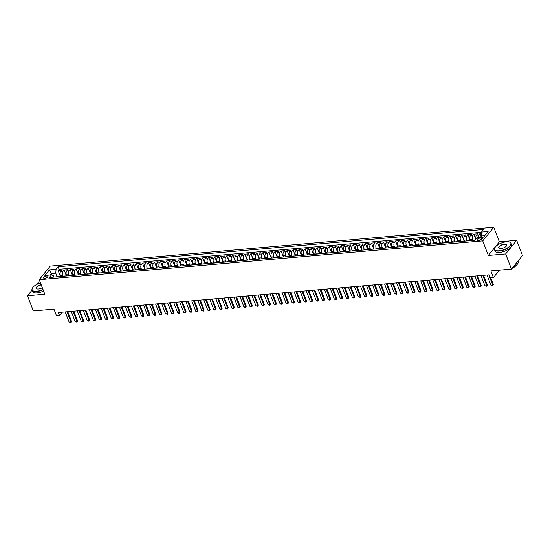 <?xml version="1.0" encoding="UTF-8"?>
<svg xmlns="http://www.w3.org/2000/svg" width="550" height="550" viewBox="0 0 550 550"><rect width="100%" height="100%" fill="white"/><g stroke="black" fill="none" stroke-linecap="round" stroke-linejoin="round"><path stroke-width="0.82" d="M44.797 278.334A2.276 0.928 -21 0 0 47.025 277.551A2.276 0.928 -21 0 0 47.877 276.341A2.276 0.928 -21 0 0 46.709 275.983A2.276 0.928 -21 0 0 44.481 276.767A2.276 0.928 -21 0 0 43.629 277.977A2.276 0.928 -21 0 0 44.797 278.334M40.129 282.006L38.521 282.15L36.554 284.57M493.763 227.281L50.256 266.069L39.236 279.675L482.742 240.886L493.763 227.281L499.352 241.842L488.331 255.447L505.656 253.935L516.677 240.329L499.352 241.842M516.677 240.329L522.5 255.496L511.479 269.101L490.841 270.909L493.398 277.578L499.414 270.16M32.044 290.146L27.5 295.756L33.323 310.922L53.962 309.114L56.526 315.789L59.537 315.528L62.267 312.153M505.656 253.935L511.479 269.101M481.388 233.475L479.93 233.606L481.339 237.284M476.066 238.762A2.846 1.499 -95 0 1 476.431 235.159L477.517 233.812L473.901 234.128L475.805 239.085M470.546 240.625L470.147 239.58A2.846 1.499 85 0 1 470.401 235.682L471.494 234.341L467.878 234.657L470.174 240.653M464.516 241.147L464.118 240.109A2.846 1.499 85 0 1 464.379 236.211L465.465 234.871L461.849 235.187L464.152 241.182M458.494 241.677L458.095 240.639A2.846 1.499 85 0 1 458.349 236.741L459.442 235.393L455.826 235.709L458.129 241.711M452.464 242.206L452.066 241.161A2.846 1.499 85 0 1 452.327 237.263L453.413 235.923L449.797 236.239L452.1 242.234M446.442 242.729L446.043 241.691A2.846 1.499 85 0 1 446.297 237.792L447.391 236.452L443.774 236.768L446.078 242.763M440.413 243.258L440.014 242.213A2.846 1.499 85 0 1 440.275 238.322L441.361 236.974L437.745 237.291L440.048 243.292M434.39 243.788L433.991 242.742A2.846 1.499 85 0 1 434.246 238.844L435.339 237.504L431.723 237.82L434.026 243.815M428.361 244.31L427.962 243.272A2.846 1.499 85 0 1 428.223 239.374L429.309 238.033L425.693 238.349L427.996 244.344M422.338 244.839L421.939 243.794A2.846 1.499 85 0 1 422.194 239.903L423.287 238.556L419.671 238.872L421.974 244.874M416.309 245.369L415.91 244.324A2.846 1.499 85 0 1 416.171 240.426L417.257 239.085L413.641 239.401L415.944 245.396M410.286 245.891L409.888 244.853A2.846 1.499 85 0 1 410.142 240.955L411.235 239.614L407.619 239.931L409.922 245.926M404.257 246.421L403.858 245.376A2.846 1.499 85 0 1 404.119 241.478L405.206 240.137L401.589 240.453L403.893 246.455M398.234 246.95L397.836 245.905A2.846 1.499 85 0 1 398.09 242.007L399.183 240.666L395.567 240.982L397.87 246.978M392.205 247.472L391.806 246.434A2.846 1.499 85 0 1 392.067 242.536L393.154 241.196L389.538 241.512L391.841 247.507M386.183 248.002L385.784 246.957A2.846 1.499 85 0 1 386.038 243.059L387.131 241.718L383.515 242.034L385.818 248.036M380.153 248.531L379.754 247.486A2.846 1.499 85 0 1 380.016 243.588L381.102 242.248L377.486 242.564L379.789 248.559M374.131 249.054L373.732 248.016A2.846 1.499 85 0 1 373.986 244.117L375.079 242.777L371.463 243.093L373.766 249.088M368.101 249.583L367.703 248.538A2.846 1.499 85 0 1 367.964 244.64L369.05 243.299L365.434 243.616L367.737 249.611M362.079 250.106L361.68 249.067A2.846 1.499 85 0 1 361.934 245.169L363.027 243.829L359.411 244.145L361.714 250.14M356.049 250.635L355.651 249.597A2.846 1.499 85 0 1 355.912 245.699L356.998 244.351L353.382 244.667L355.685 250.669M350.027 251.164L349.628 250.119A2.846 1.499 85 0 1 349.889 246.221L350.976 244.881L347.359 245.197L349.663 251.192M343.998 251.687L343.599 250.649A2.846 1.499 85 0 1 343.86 246.751L344.946 245.41L341.33 245.726L343.633 251.721M337.975 252.216L337.576 251.178A2.846 1.499 85 0 1 337.837 247.28L338.924 245.933L335.308 246.249L337.611 252.251M331.946 252.746L331.547 251.701A2.846 1.499 85 0 1 331.808 247.803L332.894 246.462L329.278 246.778L331.581 252.773M325.923 253.268L325.524 252.23A2.846 1.499 85 0 1 325.786 248.332L326.872 246.991L323.256 247.308L325.559 253.303M319.894 253.798L319.495 252.759A2.846 1.499 85 0 1 319.756 248.861L320.843 247.514L317.226 247.83L319.529 253.832M313.871 254.327L313.472 253.282A2.846 1.499 85 0 1 313.734 249.384L314.82 248.043L311.204 248.359L313.507 254.354M307.842 254.849L307.443 253.811A2.846 1.499 85 0 1 307.704 249.913L308.791 248.572L305.174 248.889L307.478 254.884M301.819 255.379L301.421 254.341A2.846 1.499 85 0 1 301.682 250.442L302.768 249.095L299.152 249.411L301.455 255.413M295.79 255.908L295.391 254.863A2.846 1.499 85 0 1 295.653 250.965L296.739 249.624L293.123 249.941L295.426 255.936M289.768 256.431L289.369 255.393A2.846 1.499 85 0 1 289.63 251.494L290.716 250.154L287.1 250.47L289.403 256.465M283.738 256.96L283.339 255.922A2.846 1.499 85 0 1 283.601 252.024L284.687 250.676L281.071 250.992L283.374 256.994M277.716 257.489L277.317 256.444A2.846 1.499 85 0 1 277.578 252.546L278.664 251.206L275.048 251.522L277.351 257.517M271.686 258.012L271.288 256.974A2.846 1.499 85 0 1 271.549 253.076L272.635 251.735L269.019 252.051L271.322 258.046M265.664 258.541L265.265 257.496A2.846 1.499 85 0 1 265.526 253.605L266.613 252.258L262.996 252.574L265.299 258.576M259.634 259.071L259.236 258.026A2.846 1.499 85 0 1 259.497 254.127L260.583 252.787L256.967 253.103L259.27 259.098M253.612 259.593L253.213 258.555A2.846 1.499 85 0 1 253.474 254.657L254.561 253.316L250.944 253.633L253.248 259.627M247.583 260.123L247.184 259.077A2.846 1.499 85 0 1 247.445 255.186L248.531 253.839L244.915 254.155L247.218 260.157M241.56 260.652L241.161 259.607A2.846 1.499 85 0 1 241.423 255.709L242.509 254.368L238.893 254.684L241.196 260.679M235.531 261.174L235.132 260.136A2.846 1.499 85 0 1 235.393 256.238L236.479 254.897L232.863 255.214L235.166 261.209M229.508 261.704L229.109 260.659A2.846 1.499 85 0 1 229.371 256.761L230.457 255.42L226.841 255.736L229.144 261.738M223.479 262.233L223.08 261.188A2.846 1.499 85 0 1 223.341 257.29L224.428 255.949L220.811 256.266L223.114 262.261M217.456 262.756L217.058 261.718A2.846 1.499 85 0 1 217.319 257.819L218.405 256.479L214.789 256.795L217.092 262.79M211.427 263.285L211.028 262.24A2.846 1.499 85 0 1 211.289 258.342L212.376 257.001L208.759 257.317L211.062 263.319M205.404 263.814L205.006 262.769A2.846 1.499 85 0 1 205.267 258.871L206.353 257.531L202.737 257.847L205.04 263.842M199.375 264.337L198.976 263.299A2.846 1.499 85 0 1 199.238 259.401L200.324 258.06L196.708 258.376L199.011 264.371M193.353 264.866L192.954 263.821A2.846 1.499 85 0 1 193.215 259.923L194.301 258.582L190.685 258.899L192.988 264.894M187.323 265.389L186.924 264.351A2.846 1.499 85 0 1 187.186 260.452L188.272 259.112L184.656 259.428L186.959 265.423M181.301 265.918L180.902 264.88A2.846 1.499 85 0 1 181.163 260.982L182.249 259.634L178.633 259.951L180.936 265.952M175.271 266.447L174.873 265.403A2.846 1.499 85 0 1 175.134 261.504L176.22 260.164L172.604 260.48L174.907 266.475M169.249 266.97L168.85 265.932A2.846 1.499 85 0 1 169.111 262.034L170.197 260.693L166.581 261.009L168.884 267.004M163.219 267.499L162.821 266.461A2.846 1.499 85 0 1 163.082 262.563L164.168 261.216L160.552 261.532L162.855 267.534M157.197 268.029L156.798 266.984A2.846 1.499 85 0 1 157.059 263.086L158.146 261.745L154.529 262.061L156.833 268.056M151.174 268.551L150.769 267.513A2.846 1.499 85 0 1 151.03 263.615L152.116 262.274L148.5 262.591L150.803 268.586M145.145 269.081L144.746 268.043A2.846 1.499 85 0 1 145.007 264.144L146.094 262.797L142.478 263.113L144.781 269.115M139.123 269.61L138.717 268.565A2.846 1.499 85 0 1 138.978 264.667L140.064 263.326L136.448 263.643L138.751 269.637M133.093 270.132L132.694 269.094A2.846 1.499 85 0 1 132.956 265.196L134.042 263.856L130.426 264.172L132.729 270.167M127.071 270.662L126.665 269.624A2.846 1.499 85 0 1 126.926 265.726L128.012 264.378L124.396 264.694L126.699 270.696M121.041 271.191L120.642 270.146A2.846 1.499 85 0 1 120.904 266.248L121.99 264.907L118.374 265.224L120.677 271.219M115.019 271.714L114.613 270.676A2.846 1.499 85 0 1 114.874 266.778L115.961 265.437L112.344 265.753L114.647 271.748M108.989 272.243L108.591 271.205A2.846 1.499 85 0 1 108.852 267.307L109.938 265.959L106.322 266.276L108.625 272.278M102.967 272.772L102.561 271.728A2.846 1.499 85 0 1 102.823 267.829L103.909 266.489L100.292 266.805L102.596 272.8M96.938 273.295L96.539 272.257A2.846 1.499 85 0 1 96.8 268.359L97.886 267.018L94.27 267.334L96.573 273.329M90.915 273.824L90.509 272.779A2.846 1.499 85 0 1 90.771 268.888L91.857 267.541L88.248 267.857L90.544 273.859M84.886 274.354L84.487 273.309A2.846 1.499 85 0 1 84.748 269.411L85.834 268.07L82.218 268.386L84.521 274.381M78.863 274.876L78.458 273.838A2.846 1.499 85 0 1 78.719 269.94L79.805 268.599L76.196 268.916L78.492 274.911M72.834 275.406L72.435 274.361A2.846 1.499 85 0 1 72.696 270.469L73.782 269.122L70.166 269.438L72.469 275.44M66.811 275.935L66.406 274.89A2.846 1.499 85 0 1 66.667 270.992L67.753 269.651L64.144 269.968L66.44 275.962M493.398 277.578L490.387 277.846L489.225 274.814L58.369 312.489L59.537 315.528M481.202 238.019L479.882 238.129A2.207 0.894 -21 0 0 477.723 238.893A2.207 0.894 -21 0 0 476.898 240.061A2.207 0.894 -21 0 0 478.033 240.412L479.359 240.295A2.207 0.894 -21 0 0 481.511 239.539A2.207 0.894 -21 0 0 482.343 238.363A2.207 0.894 -21 0 0 481.202 238.019L481.731 239.387M54.106 277.042L53.646 275.832L51.521 274.876L49.438 277.454L474.863 240.247L476.946 237.669L483.581 237.091L488.104 231.502L481.477 232.079L483.56 229.508L58.135 266.716L56.052 269.287L55.791 273.185L51.569 273.556L50.421 274.972M51.521 274.876L44.894 275.454L49.417 269.864L56.052 269.287M63.154 276.148L62.796 275.206A2.846 1.499 -95 0 1 63.051 271.308L64.144 269.968M60.782 276.457L60.383 275.419L62.796 275.206M69.176 275.619L68.819 274.677A2.846 1.499 -95 0 1 69.08 270.786L70.166 269.438M75.206 275.089L74.848 274.154A2.846 1.499 -95 0 1 75.102 270.256L76.196 268.916M81.228 274.567L80.871 273.625A2.846 1.499 -95 0 1 81.132 269.727L82.218 268.386M87.258 274.038L86.9 273.096A2.846 1.499 -95 0 1 87.154 269.204L88.248 267.857M93.28 273.508L92.922 272.573A2.846 1.499 -95 0 1 93.184 268.675L94.27 267.334M99.309 272.986L98.952 272.044A2.846 1.499 -95 0 1 99.206 268.146L100.292 266.805M105.332 272.456L104.974 271.521A2.846 1.499 -95 0 1 105.236 267.623L106.322 266.276M111.361 271.927L111.004 270.992A2.846 1.499 -95 0 1 111.258 267.094L112.344 265.753M117.384 271.404L117.026 270.462A2.846 1.499 -95 0 1 117.287 266.564L118.374 265.224M123.413 270.875L123.049 269.94A2.846 1.499 -95 0 1 123.31 266.042L124.396 264.694M129.436 270.346L129.078 269.411A2.846 1.499 -95 0 1 129.339 265.512L130.426 264.172M135.465 269.823L135.101 268.881A2.846 1.499 -95 0 1 135.362 264.983L136.448 263.643M141.488 269.294L141.13 268.359A2.846 1.499 -95 0 1 141.391 264.461L142.478 263.113M147.517 268.764L147.153 267.829A2.846 1.499 -95 0 1 147.414 263.931L148.5 262.591M153.539 268.242L153.182 267.3A2.846 1.499 -95 0 1 153.443 263.402L154.529 262.061M159.569 267.712L159.204 266.778A2.846 1.499 -95 0 1 159.466 262.879L160.552 261.532M165.591 267.19L165.234 266.248A2.846 1.499 -95 0 1 165.495 262.35L166.581 261.009M171.621 266.661L171.256 265.719A2.846 1.499 -95 0 1 171.517 261.821L172.604 260.48M177.643 266.131L177.286 265.196A2.846 1.499 -95 0 1 177.547 261.298L178.633 259.951M183.673 265.609L183.308 264.667A2.846 1.499 -95 0 1 183.569 260.769L184.656 259.428M189.695 265.079L189.337 264.137A2.846 1.499 -95 0 1 189.599 260.239L190.685 258.899M195.724 264.55L195.36 263.615A2.846 1.499 -95 0 1 195.621 259.717L196.708 258.376M201.747 264.028L201.389 263.086A2.846 1.499 -95 0 1 201.651 259.188L202.737 257.847M207.776 263.498L207.412 262.556A2.846 1.499 -95 0 1 207.673 258.658L208.759 257.317M213.799 262.969L213.441 262.034A2.846 1.499 -95 0 1 213.702 258.136L214.789 256.795M219.828 262.446L219.464 261.504A2.846 1.499 -95 0 1 219.725 257.606L220.811 256.266M225.851 261.917L225.493 260.975A2.846 1.499 -95 0 1 225.754 257.077L226.841 255.736M231.88 261.387L231.516 260.452A2.846 1.499 -95 0 1 231.777 256.554L232.863 255.214M237.903 260.865L237.545 259.923A2.846 1.499 -95 0 1 237.806 256.025L238.893 254.684M243.932 260.336L243.567 259.394A2.846 1.499 -95 0 1 243.829 255.502L244.915 254.155M249.954 259.806L249.597 258.871A2.846 1.499 -95 0 1 249.858 254.973L250.944 253.633M255.984 259.284L255.619 258.342A2.846 1.499 -95 0 1 255.881 254.444L256.967 253.103M262.006 258.754L261.649 257.812A2.846 1.499 -95 0 1 261.91 253.921L262.996 252.574M268.036 258.225L267.671 257.29A2.846 1.499 -95 0 1 267.933 253.392L269.019 252.051M274.058 257.702L273.701 256.761A2.846 1.499 -95 0 1 273.962 252.863L275.048 251.522M280.087 257.173L279.723 256.238A2.846 1.499 -95 0 1 279.984 252.34L281.071 250.992M286.11 256.644L285.752 255.709A2.846 1.499 -95 0 1 286.014 251.811L287.1 250.47M292.139 256.121L291.775 255.179A2.846 1.499 -95 0 1 292.036 251.281L293.123 249.941M298.162 255.592L297.804 254.657A2.846 1.499 -95 0 1 298.066 250.759L299.152 249.411M304.191 255.062L303.827 254.127A2.846 1.499 -95 0 1 304.088 250.229L305.174 248.889M310.214 254.54L309.856 253.598A2.846 1.499 -95 0 1 310.118 249.7L311.204 248.359M316.243 254.011L315.879 253.076A2.846 1.499 -95 0 1 316.14 249.178L317.226 247.83M322.266 253.481L321.908 252.546A2.846 1.499 -95 0 1 322.169 248.648L323.256 247.308M328.295 252.959L327.931 252.017A2.846 1.499 -95 0 1 328.192 248.119L329.278 246.778M334.317 252.429L333.96 251.494A2.846 1.499 -95 0 1 334.221 247.596L335.308 246.249M340.347 251.907L339.982 250.965A2.846 1.499 -95 0 1 340.244 247.067L341.33 245.726M346.369 251.377L346.012 250.436A2.846 1.499 -95 0 1 346.273 246.538L347.359 245.197M352.399 250.848L352.034 249.913A2.846 1.499 -95 0 1 352.296 246.015L353.382 244.667M358.421 250.326L358.064 249.384A2.846 1.499 -95 0 1 358.325 245.486L359.411 244.145M364.451 249.796L364.086 248.854A2.846 1.499 -95 0 1 364.348 244.956L365.434 243.616M370.473 249.267L370.116 248.332A2.846 1.499 -95 0 1 370.377 244.434L371.463 243.093M376.502 248.744L376.138 247.803A2.846 1.499 -95 0 1 376.399 243.904L377.486 242.564M382.525 248.215L382.168 247.273A2.846 1.499 -95 0 1 382.429 243.375L383.515 242.034M388.554 247.686L388.19 246.751A2.846 1.499 -95 0 1 388.451 242.853L389.538 241.512M394.577 247.163L394.219 246.221A2.846 1.499 -95 0 1 394.481 242.323L395.567 240.982M400.606 246.634L400.242 245.692A2.846 1.499 -95 0 1 400.503 241.794L401.589 240.453M406.629 246.104L406.271 245.169A2.846 1.499 -95 0 1 406.533 241.271L407.619 239.931M412.658 245.582L412.294 244.64A2.846 1.499 -95 0 1 412.555 240.742L413.641 239.401M418.681 245.053L418.323 244.111A2.846 1.499 -95 0 1 418.584 240.219L419.671 238.872M424.71 244.523L424.346 243.588A2.846 1.499 -95 0 1 424.607 239.69L425.693 238.349M430.732 244.001L430.375 243.059A2.846 1.499 -95 0 1 430.636 239.161L431.723 237.82M436.762 243.471L436.397 242.529A2.846 1.499 -95 0 1 436.659 238.638L437.745 237.291M442.784 242.942L442.427 242.007A2.846 1.499 -95 0 1 442.688 238.109L443.774 236.768M448.814 242.419L448.449 241.478A2.846 1.499 -95 0 1 448.711 237.579L449.797 236.239M454.836 241.89L454.479 240.955A2.846 1.499 -95 0 1 454.74 237.057L455.826 235.709M460.866 241.361L460.501 240.426A2.846 1.499 -95 0 1 460.763 236.528L461.849 235.187M466.888 240.838L466.531 239.896A2.846 1.499 -95 0 1 466.785 235.998L467.878 234.657M472.918 240.309L472.553 239.374A2.846 1.499 -95 0 1 472.814 235.476L473.901 234.128M478.287 237.552A2.846 1.499 -95 0 1 478.837 234.946L479.93 233.606M481.463 232.327L59.111 269.259L58.114 270.497L60.417 276.492M60.383 275.419A2.846 1.499 85 0 1 60.644 271.521L61.731 270.181L58.114 270.497M472.189 240.481A2.846 1.499 -95 0 1 472.587 240.336L474.959 240.13A2.846 1.499 -95 0 0 474.602 240.268M484.729 235.675L481.216 235.978L481.477 232.079M481.704 237.256L481.216 235.978M488.331 255.447L482.742 240.886M27.5 295.756L44.825 294.236L39.236 279.675M52.195 275.179L49.417 269.864M57.124 276.671L55.791 273.185M468.579 240.797A2.846 1.499 -95 0 1 468.971 240.653A2.846 1.499 -95 0 1 469.384 240.721M468.971 240.653L466.558 240.866A2.846 1.499 85 0 0 466.166 241.003M462.55 241.319A2.846 1.499 -95 0 1 462.942 241.182A2.846 1.499 -95 0 1 463.354 241.251M462.942 241.182L460.536 241.395A2.846 1.499 85 0 0 460.137 241.532M456.527 241.849A2.846 1.499 -95 0 1 456.919 241.711A2.846 1.499 -95 0 1 457.332 241.78M456.919 241.711L454.506 241.917A2.846 1.499 85 0 0 454.114 242.062M450.498 242.378A2.846 1.499 -95 0 1 450.89 242.234A2.846 1.499 -95 0 1 451.303 242.303M450.89 242.234L448.484 242.447A2.846 1.499 85 0 0 448.085 242.584M444.476 242.901A2.846 1.499 -95 0 1 444.868 242.763A2.846 1.499 -95 0 1 445.28 242.832M444.868 242.763L442.454 242.976A2.846 1.499 85 0 0 442.062 243.114M438.446 243.43A2.846 1.499 -95 0 1 438.838 243.292A2.846 1.499 -95 0 1 439.251 243.361M438.838 243.292L436.432 243.499A2.846 1.499 85 0 0 436.033 243.643M432.424 243.959A2.846 1.499 -95 0 1 432.816 243.815A2.846 1.499 -95 0 1 433.228 243.884M432.816 243.815L430.402 244.028A2.846 1.499 85 0 0 430.011 244.166M426.394 244.482A2.846 1.499 -95 0 1 426.786 244.344A2.846 1.499 -95 0 1 427.199 244.413M426.786 244.344L424.38 244.558A2.846 1.499 85 0 0 423.981 244.695M420.372 245.011A2.846 1.499 -95 0 1 420.764 244.874A2.846 1.499 -95 0 1 421.176 244.942M420.764 244.874L418.351 245.08A2.846 1.499 85 0 0 417.959 245.224M414.342 245.541A2.846 1.499 -95 0 1 414.734 245.396A2.846 1.499 -95 0 1 415.147 245.465M414.734 245.396L412.328 245.609A2.846 1.499 85 0 0 411.929 245.747M408.32 246.063A2.846 1.499 -95 0 1 408.712 245.926A2.846 1.499 -95 0 1 409.124 245.994M408.712 245.926L406.299 246.132A2.846 1.499 85 0 0 405.907 246.276M402.291 246.593A2.846 1.499 -95 0 1 402.683 246.448A2.846 1.499 -95 0 1 403.095 246.524M402.683 246.448L400.276 246.661A2.846 1.499 85 0 0 399.884 246.806M396.268 247.122A2.846 1.499 -95 0 1 396.66 246.978A2.846 1.499 -95 0 1 397.072 247.046M396.66 246.978L394.247 247.191A2.846 1.499 85 0 0 393.855 247.328M390.239 247.644A2.846 1.499 -95 0 1 390.631 247.507A2.846 1.499 -95 0 1 391.043 247.576M390.631 247.507L388.224 247.713A2.846 1.499 85 0 0 387.832 247.857M384.216 248.174A2.846 1.499 -95 0 1 384.608 248.029A2.846 1.499 -95 0 1 385.021 248.105M384.608 248.029L382.195 248.242A2.846 1.499 85 0 0 381.803 248.387M378.187 248.703A2.846 1.499 -95 0 1 378.579 248.559A2.846 1.499 -95 0 1 378.991 248.627M378.579 248.559L376.172 248.772A2.846 1.499 85 0 0 375.781 248.909M372.164 249.226A2.846 1.499 -95 0 1 372.556 249.088A2.846 1.499 -95 0 1 372.969 249.157M372.556 249.088L370.143 249.294A2.846 1.499 85 0 0 369.751 249.439M366.135 249.755A2.846 1.499 -95 0 1 366.527 249.611A2.846 1.499 -95 0 1 366.939 249.686M366.527 249.611L364.121 249.824A2.846 1.499 85 0 0 363.729 249.968M360.112 250.284A2.846 1.499 -95 0 1 360.504 250.14A2.846 1.499 -95 0 1 360.917 250.209M360.504 250.14L358.091 250.353A2.846 1.499 85 0 0 357.699 250.491M354.083 250.807A2.846 1.499 -95 0 1 354.475 250.669A2.846 1.499 -95 0 1 354.888 250.738M354.475 250.669L352.069 250.876A2.846 1.499 85 0 0 351.677 251.02M348.061 251.336A2.846 1.499 -95 0 1 348.452 251.192A2.846 1.499 -95 0 1 348.865 251.268M348.452 251.192L346.039 251.405A2.846 1.499 85 0 0 345.647 251.542M342.031 251.859A2.846 1.499 -95 0 1 342.423 251.721A2.846 1.499 -95 0 1 342.836 251.79M342.423 251.721L340.017 251.934A2.846 1.499 85 0 0 339.625 252.072M336.009 252.388A2.846 1.499 -95 0 1 336.401 252.251A2.846 1.499 -95 0 1 336.813 252.319M336.401 252.251L333.988 252.457A2.846 1.499 85 0 0 333.596 252.601M329.979 252.917A2.846 1.499 -95 0 1 330.371 252.773A2.846 1.499 -95 0 1 330.784 252.849M330.371 252.773L327.965 252.986A2.846 1.499 85 0 0 327.573 253.124M323.957 253.44A2.846 1.499 -95 0 1 324.349 253.303A2.846 1.499 -95 0 1 324.761 253.371M324.349 253.303L321.936 253.516A2.846 1.499 85 0 0 321.544 253.653M317.928 253.969A2.846 1.499 -95 0 1 318.319 253.832A2.846 1.499 -95 0 1 318.732 253.901M318.319 253.832L315.913 254.038A2.846 1.499 85 0 0 315.521 254.183M311.905 254.499A2.846 1.499 -95 0 1 312.297 254.354A2.846 1.499 -95 0 1 312.709 254.423M312.297 254.354L309.884 254.567A2.846 1.499 85 0 0 309.492 254.705M305.876 255.021A2.846 1.499 -95 0 1 306.268 254.884A2.846 1.499 -95 0 1 306.68 254.952M306.268 254.884L303.861 255.097A2.846 1.499 85 0 0 303.469 255.234M299.853 255.551A2.846 1.499 -95 0 1 300.245 255.413A2.846 1.499 -95 0 1 300.657 255.482M300.245 255.413L297.832 255.619A2.846 1.499 85 0 0 297.44 255.764M293.824 256.08A2.846 1.499 -95 0 1 294.216 255.936A2.846 1.499 -95 0 1 294.628 256.004M294.216 255.936L291.809 256.149A2.846 1.499 85 0 0 291.418 256.286M287.801 256.603A2.846 1.499 -95 0 1 288.193 256.465A2.846 1.499 -95 0 1 288.606 256.534M288.193 256.465L285.78 256.678A2.846 1.499 85 0 0 285.388 256.816M281.772 257.132A2.846 1.499 -95 0 1 282.164 256.994A2.846 1.499 -95 0 1 282.576 257.063M282.164 256.994L279.757 257.201A2.846 1.499 85 0 0 279.366 257.345M275.749 257.661A2.846 1.499 -95 0 1 276.141 257.517A2.846 1.499 -95 0 1 276.554 257.586M276.141 257.517L273.728 257.73A2.846 1.499 85 0 0 273.336 257.868M269.72 258.184A2.846 1.499 -95 0 1 270.112 258.046A2.846 1.499 -95 0 1 270.524 258.115M270.112 258.046L267.706 258.259A2.846 1.499 85 0 0 267.314 258.397M263.697 258.713A2.846 1.499 -95 0 1 264.089 258.576A2.846 1.499 -95 0 1 264.502 258.644M264.089 258.576L261.676 258.782A2.846 1.499 85 0 0 261.284 258.926M257.668 259.243A2.846 1.499 -95 0 1 258.06 259.098A2.846 1.499 -95 0 1 258.472 259.167M258.06 259.098L255.654 259.311A2.846 1.499 85 0 0 255.262 259.449M251.646 259.765A2.846 1.499 -95 0 1 252.038 259.627A2.846 1.499 -95 0 1 252.45 259.696M252.038 259.627L249.624 259.841A2.846 1.499 85 0 0 249.232 259.978M245.616 260.294A2.846 1.499 -95 0 1 246.008 260.157A2.846 1.499 -95 0 1 246.421 260.226M246.008 260.157L243.602 260.363A2.846 1.499 85 0 0 243.21 260.507M239.594 260.824A2.846 1.499 -95 0 1 239.986 260.679A2.846 1.499 -95 0 1 240.398 260.748M239.986 260.679L237.572 260.893A2.846 1.499 85 0 0 237.181 261.03M233.564 261.346A2.846 1.499 -95 0 1 233.963 261.209A2.846 1.499 -95 0 1 234.369 261.278M233.963 261.209L231.55 261.415A2.846 1.499 85 0 0 231.158 261.559M227.542 261.876A2.846 1.499 -95 0 1 227.934 261.731A2.846 1.499 -95 0 1 228.346 261.807M227.934 261.731L225.521 261.944A2.846 1.499 85 0 0 225.129 262.089M221.512 262.405A2.846 1.499 -95 0 1 221.911 262.261A2.846 1.499 -95 0 1 222.317 262.329M221.911 262.261L219.498 262.474A2.846 1.499 85 0 0 219.106 262.611M215.49 262.928A2.846 1.499 -95 0 1 215.882 262.79A2.846 1.499 -95 0 1 216.294 262.859M215.882 262.79L213.469 262.996A2.846 1.499 85 0 0 213.077 263.141M209.461 263.457A2.846 1.499 -95 0 1 209.859 263.312A2.846 1.499 -95 0 1 210.265 263.388M209.859 263.312L207.446 263.526A2.846 1.499 85 0 0 207.054 263.67M203.438 263.986A2.846 1.499 -95 0 1 203.83 263.842A2.846 1.499 -95 0 1 204.242 263.911M203.83 263.842L201.417 264.055A2.846 1.499 85 0 0 201.025 264.192M197.409 264.509A2.846 1.499 -95 0 1 197.808 264.371A2.846 1.499 -95 0 1 198.213 264.44M197.808 264.371L195.394 264.577A2.846 1.499 85 0 0 195.002 264.722M191.386 265.038A2.846 1.499 -95 0 1 191.778 264.894A2.846 1.499 -95 0 1 192.191 264.969M191.778 264.894L189.365 265.107A2.846 1.499 85 0 0 188.973 265.251M185.357 265.567A2.846 1.499 -95 0 1 185.756 265.423A2.846 1.499 -95 0 1 186.161 265.492M185.756 265.423L183.343 265.636A2.846 1.499 85 0 0 182.951 265.774M179.334 266.09A2.846 1.499 -95 0 1 179.726 265.952A2.846 1.499 -95 0 1 180.139 266.021M179.726 265.952L177.313 266.159A2.846 1.499 85 0 0 176.921 266.303M173.305 266.619A2.846 1.499 -95 0 1 173.704 266.475A2.846 1.499 -95 0 1 174.109 266.551M173.704 266.475L171.291 266.688A2.846 1.499 85 0 0 170.899 266.826M167.282 267.142A2.846 1.499 -95 0 1 167.674 267.004A2.846 1.499 -95 0 1 168.087 267.073M167.674 267.004L165.261 267.218A2.846 1.499 85 0 0 164.869 267.355M161.253 267.671A2.846 1.499 -95 0 1 161.652 267.534A2.846 1.499 -95 0 1 162.064 267.603M161.652 267.534L159.239 267.74A2.846 1.499 85 0 0 158.847 267.884M155.231 268.201A2.846 1.499 -95 0 1 155.623 268.056A2.846 1.499 -95 0 1 156.035 268.132M155.623 268.056L153.209 268.269A2.846 1.499 85 0 0 152.817 268.407M149.201 268.723A2.846 1.499 -95 0 1 149.6 268.586A2.846 1.499 -95 0 1 150.012 268.654M149.6 268.586L147.187 268.799A2.846 1.499 85 0 0 146.795 268.936M143.179 269.252A2.846 1.499 -95 0 1 143.571 269.115A2.846 1.499 -95 0 1 143.983 269.184M143.571 269.115L141.157 269.321A2.846 1.499 85 0 0 140.766 269.466M137.149 269.782A2.846 1.499 -95 0 1 137.548 269.637A2.846 1.499 -95 0 1 137.961 269.706M137.548 269.637L135.135 269.851A2.846 1.499 85 0 0 134.743 269.988M131.127 270.304A2.846 1.499 -95 0 1 131.519 270.167A2.846 1.499 -95 0 1 131.931 270.236M131.519 270.167L129.113 270.38A2.846 1.499 85 0 0 128.714 270.518M125.098 270.834A2.846 1.499 -95 0 1 125.496 270.696A2.846 1.499 -95 0 1 125.909 270.765M125.496 270.696L123.083 270.903A2.846 1.499 85 0 0 122.691 271.047M119.075 271.363A2.846 1.499 -95 0 1 119.467 271.219A2.846 1.499 -95 0 1 119.879 271.288M119.467 271.219L117.061 271.432A2.846 1.499 85 0 0 116.662 271.569M113.046 271.886A2.846 1.499 -95 0 1 113.444 271.748A2.846 1.499 -95 0 1 113.857 271.817M113.444 271.748L111.031 271.961A2.846 1.499 85 0 0 110.639 272.099M107.023 272.415A2.846 1.499 -95 0 1 107.415 272.278A2.846 1.499 -95 0 1 107.828 272.346M107.415 272.278L105.009 272.484A2.846 1.499 85 0 0 104.61 272.628M100.994 272.944A2.846 1.499 -95 0 1 101.392 272.8A2.846 1.499 -95 0 1 101.805 272.869M101.392 272.8L98.979 273.013A2.846 1.499 85 0 0 98.588 273.151M94.971 273.467A2.846 1.499 -95 0 1 95.363 273.329A2.846 1.499 -95 0 1 95.776 273.398M95.363 273.329L92.957 273.543A2.846 1.499 85 0 0 92.558 273.68M88.942 273.996A2.846 1.499 -95 0 1 89.341 273.859A2.846 1.499 -95 0 1 89.753 273.928M89.341 273.859L86.927 274.065A2.846 1.499 85 0 0 86.536 274.209M82.919 274.526A2.846 1.499 -95 0 1 83.311 274.381A2.846 1.499 -95 0 1 83.724 274.45M83.311 274.381L80.905 274.594A2.846 1.499 85 0 0 80.506 274.732M76.89 275.048A2.846 1.499 -95 0 1 77.289 274.911A2.846 1.499 -95 0 1 77.701 274.979M77.289 274.911L74.876 275.124A2.846 1.499 85 0 0 74.484 275.261M70.867 275.577A2.846 1.499 -95 0 1 71.259 275.44A2.846 1.499 -95 0 1 71.672 275.509M71.259 275.44L68.853 275.646A2.846 1.499 85 0 0 68.454 275.791M64.838 276.107A2.846 1.499 -95 0 1 65.237 275.962A2.846 1.499 -95 0 1 65.649 276.031M65.237 275.962L62.824 276.176A2.846 1.499 85 0 0 62.432 276.313M58.816 276.629A2.846 1.499 -95 0 1 59.208 276.492A2.846 1.499 -95 0 1 59.62 276.561M59.111 269.259L58.135 266.716M59.208 276.492L56.801 276.698A2.846 1.499 85 0 0 56.403 276.843M488.833 274.842L492.807 285.196L493.343 284.536L492.882 285.746L491.982 285.828L490.999 285.354L487.025 275M490.765 277.812L493.343 284.536M490.999 285.354L492.807 285.196L492.882 285.746M499.118 250.786A8.676 3.534 -21 0 0 508.984 246.778A8.676 3.534 -21 0 0 509.444 242.048A8.676 3.534 -21 0 0 506.385 241.814A8.676 3.534 -21 0 0 494.931 247.617A8.676 3.534 -21 0 0 499.118 250.786M509.554 242.089A8.889 3.616 159 0 1 509.678 242.124A8.889 3.616 159 0 1 511.122 243.292A8.889 3.616 159 0 1 507.794 248.016A8.889 3.616 159 0 1 499.098 251.082A8.889 3.616 159 0 1 494.519 249.666A8.889 3.616 159 0 1 494.808 247.83A8.889 3.616 159 0 1 494.876 247.72M500.933 248.545A4.338 1.767 159 0 1 499.407 248.428A4.338 1.767 159 0 1 499.634 246.063A4.338 1.767 159 0 1 504.57 244.056A4.338 1.767 159 0 1 506.66 245.644A4.338 1.767 159 0 1 500.933 248.545M506.591 245.754A4.125 1.677 -21 0 0 506.674 245.004A4.125 1.677 -21 0 0 504.549 244.351A4.125 1.677 -21 0 0 500.514 245.774A4.125 1.677 -21 0 0 498.967 247.961A4.125 1.677 -21 0 0 499.531 248.462M517.956 261.106L518.155 261.621A8.889 3.616 159 0 1 512.799 267.472M517.282 261.938A8.889 3.616 159 0 1 516.148 263.34M515.976 265.512A6.401 2.606 159 0 1 512.132 268.297M508.991 269.321A6.401 2.606 159 0 1 507.705 269.507A6.401 2.606 159 0 1 506.564 269.534M511.122 243.292L511.638 244.633A8.889 3.616 159 0 1 508.303 249.349A8.889 3.616 159 0 1 499.606 252.416A8.889 3.616 159 0 1 495.027 251.006L494.519 249.666M40.487 282.941A8.676 3.534 -21 0 0 32.443 288.062A8.676 3.534 -21 0 0 36.63 291.232A8.676 3.534 -21 0 0 42.976 289.424M43.079 289.692A8.889 3.616 159 0 1 36.609 291.528A8.889 3.616 159 0 1 32.031 290.118A8.889 3.616 159 0 1 32.319 288.282A8.889 3.616 159 0 1 32.388 288.173M42.323 287.719A4.338 1.767 159 0 1 38.445 288.991A4.338 1.767 159 0 1 36.919 288.874A4.338 1.767 159 0 1 36.843 286.784A4.338 1.767 159 0 1 41.14 284.646M41.25 284.914A4.125 1.677 -21 0 0 36.479 288.406A4.125 1.677 -21 0 0 37.043 288.908M46.502 309.767A6.401 2.606 159 0 1 45.224 309.959A6.401 2.606 159 0 1 44.076 309.98M43.594 291.026A8.889 3.616 159 0 1 37.118 292.861A8.889 3.616 159 0 1 32.546 291.452L32.031 290.118M482.811 275.371L486.784 285.725L487.321 285.058L486.86 286.275L484.976 285.883L481.002 275.529M483.574 275.303L487.321 285.058M484.976 285.883L486.784 285.725L486.86 286.275M476.781 275.901L480.755 286.248L481.291 285.587L480.831 286.804L478.947 286.406L474.98 276.059M477.551 275.832L481.291 285.587M478.947 286.406L480.755 286.248L480.831 286.804M470.759 276.423L474.732 286.777L475.269 286.117L474.808 287.327L473.901 287.409L472.924 286.935L468.951 276.581M471.522 276.361L475.269 286.117M472.924 286.935L474.732 286.777L474.808 287.327M464.729 276.952L468.703 287.306L469.239 286.639L468.779 287.856L466.895 287.464L462.928 277.111M465.499 276.884L469.239 286.639M466.895 287.464L468.703 287.306L468.779 287.856M458.707 277.482L462.681 287.829L463.217 287.169L462.756 288.386L460.873 287.987L456.899 277.64M459.47 277.413L463.217 287.169M460.873 287.987L462.681 287.829L462.756 288.386M452.678 278.004L456.651 288.358L457.188 287.698L456.727 288.908L455.826 288.991L454.843 288.516L450.876 278.163M453.447 277.942L457.188 287.698M454.843 288.516L456.651 288.358L456.727 288.908M446.655 278.534L450.629 288.887L451.165 288.221L450.704 289.438L448.821 289.046L444.847 278.692M447.418 278.465L451.165 288.221M448.821 289.046L450.629 288.887L450.704 289.438M440.626 279.063L444.599 289.41L445.136 288.75L444.675 289.967L442.791 289.568L438.824 279.221M441.396 278.994L445.136 288.75M442.791 289.568L444.599 289.41L444.675 289.967M434.603 279.586L438.577 289.939L439.113 289.279L438.652 290.489L437.745 290.572L436.769 290.097L432.795 279.744M435.366 279.524L439.113 289.279M436.769 290.097L438.577 289.939L438.652 290.489M428.581 280.115L432.547 290.469L433.084 289.802L432.623 291.019L430.739 290.627L426.772 280.273M429.344 280.046L433.084 289.802M430.739 290.627L432.547 290.469L432.623 291.019M422.551 280.644L426.525 290.991L427.061 290.331L426.601 291.548L424.717 291.149L420.743 280.803M423.314 280.576L427.061 290.331M424.717 291.149L426.525 290.991L426.601 291.548M416.529 281.167L420.496 291.521L421.032 290.861L420.571 292.071L419.671 292.153L418.688 291.679L414.721 281.325M417.292 281.105L421.032 290.861M418.688 291.679L420.496 291.521L420.571 292.071M410.499 281.696L414.473 292.043L415.009 291.383L414.549 292.6L412.665 292.201L408.691 281.854M411.263 281.627L415.009 291.383M412.665 292.201L414.473 292.043L414.549 292.6M404.477 282.226L408.444 292.572L408.98 291.913L408.519 293.123L407.619 293.205L406.636 292.731L402.669 282.384M405.24 282.157L408.98 291.913M406.636 292.731L408.444 292.572L408.519 293.123M398.447 282.748L402.421 293.102L402.957 292.442L402.497 293.652L401.589 293.734L400.613 293.26L396.639 282.906M399.211 282.686L402.957 292.442M400.613 293.26L402.421 293.102L402.497 293.652M392.425 283.278L396.392 293.624L396.928 292.964L396.467 294.181L394.584 293.782L390.617 283.436M393.188 283.209L396.928 292.964M394.584 293.782L396.392 293.624L396.467 294.181M386.396 283.807L390.369 294.154L390.906 293.494L390.445 294.704L389.538 294.786L388.561 294.312L384.587 283.965M387.159 283.738L390.906 293.494M388.561 294.312L390.369 294.154L390.445 294.704M380.373 284.329L384.34 294.683L384.876 294.016L384.416 295.233L383.515 295.316L382.532 294.841L378.565 284.488M381.136 284.268L384.876 294.016M382.532 294.841L384.34 294.683L384.416 295.233M374.344 284.859L378.317 295.206L378.854 294.546L378.393 295.762L376.509 295.364L372.536 285.017M375.107 284.79L378.854 294.546M376.509 295.364L378.317 295.206L378.393 295.762M368.321 285.388L372.288 295.735L372.824 295.075L372.364 296.285L371.463 296.368L370.487 295.893L366.513 285.546M369.084 285.319L372.824 295.075M370.487 295.893L372.288 295.735L372.364 296.285M362.292 285.911L366.266 296.264L366.802 295.597L366.341 296.814L365.434 296.897L364.457 296.423L360.484 286.069M363.055 285.849L366.802 295.597M364.457 296.423L366.266 296.264L366.341 296.814M356.269 286.44L360.236 296.787L360.772 296.127L360.312 297.344L358.435 296.945L354.461 286.598M357.033 286.371L360.772 296.127M358.435 296.945L360.236 296.787L360.312 297.344M350.24 286.969L354.214 297.316L354.75 296.656L354.289 297.866L353.382 297.949L352.406 297.474L348.432 287.127M351.003 286.901L354.75 296.656M352.406 297.474L354.214 297.316L354.289 297.866M344.218 287.492L348.184 297.846L348.721 297.179L348.26 298.396L347.359 298.478L346.383 298.004L342.409 287.65M344.981 287.423L348.721 297.179M346.383 298.004L348.184 297.846L348.26 298.396M338.188 288.021L342.162 298.368L342.698 297.708L342.238 298.925L340.354 298.526L336.38 288.179M338.951 287.952L342.698 297.708M340.354 298.526L342.162 298.368L342.238 298.925M332.166 288.551L336.132 298.897L336.669 298.238L336.208 299.447L335.308 299.53L334.331 299.056L330.357 288.709M332.929 288.482L336.669 298.238M334.331 299.056L336.132 298.897L336.208 299.447M326.136 289.073L330.11 299.427L330.646 298.76L330.186 299.977L329.278 300.059L328.302 299.585L324.328 289.231M326.899 289.004L330.646 298.76M328.302 299.585L330.11 299.427L330.186 299.977M320.114 289.603L324.081 299.949L324.617 299.289L324.156 300.506L322.279 300.107L318.306 289.761M320.877 289.534L324.617 299.289M322.279 300.107L324.081 299.949L324.156 300.506M314.084 290.125L318.058 300.479L318.594 299.819L318.134 301.029L317.226 301.111L316.25 300.637L312.276 290.283M314.847 290.063L318.594 299.819M316.25 300.637L318.058 300.479L318.134 301.029M308.062 290.654L312.036 301.008L312.572 300.341L312.104 301.558L310.228 301.166L306.254 290.812M308.825 290.586L312.572 300.341M310.228 301.166L312.036 301.008L312.104 301.558M302.032 291.184L306.006 301.531L306.543 300.871L306.082 302.087L304.198 301.689L300.224 291.342M302.796 291.115L306.543 300.871M304.198 301.689L306.006 301.531L306.082 302.087M296.01 291.706L299.984 302.06L300.52 301.4L300.053 302.61L299.152 302.692L298.176 302.218L294.202 291.864M296.773 291.644L300.52 301.4M298.176 302.218L299.984 302.06L300.053 302.61M289.981 292.236L293.954 302.589L294.491 301.923L294.03 303.139L292.146 302.748L288.173 292.394M290.744 292.167L294.491 301.923M292.146 302.748L293.954 302.589L294.03 303.139M283.958 292.765L287.932 303.112L288.468 302.452L288.001 303.669L286.124 303.27L282.15 292.923M284.721 292.696L288.468 302.452M286.124 303.27L287.932 303.112L288.001 303.669M277.929 293.288L281.903 303.641L282.439 302.981L281.978 304.191L281.071 304.274L280.094 303.799L276.121 293.446M278.692 293.226L282.439 302.981M280.094 303.799L281.903 303.641L281.978 304.191M271.906 293.817L275.88 304.171L276.416 303.504L275.949 304.721L274.072 304.329L270.098 293.975M272.669 293.748L276.416 303.504M274.072 304.329L275.88 304.171L275.949 304.721M265.877 294.346L269.851 304.693L270.387 304.033L269.926 305.25L268.043 304.851L264.069 294.504M266.64 294.278L270.387 304.033M268.043 304.851L269.851 304.693L269.926 305.25M259.854 294.869L263.828 305.222L264.364 304.562L263.897 305.772L262.996 305.855L262.02 305.381L258.046 295.027M260.618 294.807L264.364 304.562M262.02 305.381L263.828 305.222L263.897 305.772M253.825 295.398L257.799 305.752L258.335 305.085L257.874 306.302L255.991 305.91L252.017 295.556M254.588 295.329L258.335 305.085M255.991 305.91L257.799 305.752L257.874 306.302M247.803 295.928L251.776 306.274L252.312 305.614L251.845 306.831L249.968 306.433L245.994 296.086M248.566 295.859L252.312 305.614M249.968 306.433L251.776 306.274L251.845 306.831M241.773 296.45L245.747 306.804L246.283 306.144L245.822 307.354L244.915 307.436L243.939 306.962L239.965 296.608M242.536 296.388L246.283 306.144M243.939 306.962L245.747 306.804L245.822 307.354M235.751 296.979L239.724 307.326L240.261 306.666L239.793 307.883L237.916 307.484L233.942 297.137M236.514 296.911L240.261 306.666M237.916 307.484L239.724 307.326L239.793 307.883M229.721 297.509L233.695 307.856L234.231 307.196L233.771 308.406L232.863 308.488L231.887 308.014L227.913 297.667M230.484 297.44L234.231 307.196M231.887 308.014L233.695 307.856L233.771 308.406M223.699 298.031L227.673 308.385L228.209 307.725L227.741 308.935L226.841 309.018L225.864 308.543L221.891 298.189M224.462 297.969L228.209 307.725M225.864 308.543L227.673 308.385L227.741 308.935M217.669 298.561L221.643 308.907L222.179 308.248L221.719 309.464L219.835 309.066L215.861 298.719M218.433 298.492L222.179 308.248M219.835 309.066L221.643 308.907L221.719 309.464M211.647 299.09L215.621 309.437L216.157 308.777L215.689 309.987L214.789 310.069L213.812 309.595L209.839 299.248M212.41 299.021L216.157 308.777M213.812 309.595L215.621 309.437L215.689 309.987M205.617 299.613L209.591 309.966L210.127 309.299L209.667 310.516L208.759 310.599L207.783 310.124L203.809 299.771M206.381 299.551L210.127 309.299M207.783 310.124L209.591 309.966L209.667 310.516M199.595 300.142L203.569 310.489L204.105 309.829L203.637 311.046L201.761 310.647L197.787 300.3M200.358 300.073L204.105 309.829M201.761 310.647L203.569 310.489L203.637 311.046M193.566 300.671L197.539 311.018L198.076 310.358L197.615 311.568L196.708 311.651L195.731 311.176L191.758 300.829M194.329 300.603L198.076 310.358M195.731 311.176L197.539 311.018L197.615 311.568M187.543 301.194L191.517 311.548L192.053 310.881L191.586 312.097L190.685 312.18L189.709 311.706L185.735 301.352M188.306 301.132L192.053 310.881M189.709 311.706L191.517 311.548L191.586 312.097M181.514 301.723L185.488 312.07L186.024 311.41L185.563 312.627L183.679 312.228L179.706 301.881M182.277 301.654L186.024 311.41M183.679 312.228L185.488 312.07L185.563 312.627M175.491 302.252L179.465 312.599L180.001 311.939L179.534 313.149L178.633 313.232L177.657 312.757L173.683 302.411M176.254 302.184L180.001 311.939M177.657 312.757L179.465 312.599L179.534 313.149M169.462 302.775L173.436 313.129L173.972 312.462L173.511 313.679L172.604 313.761L171.627 313.287L167.654 302.933M170.225 302.706L173.972 312.462M171.627 313.287L173.436 313.129L173.511 313.679M163.439 303.304L167.413 313.651L167.949 312.991L167.482 314.208L165.605 313.809L161.631 303.462M164.203 303.236L167.949 312.991M165.605 313.809L167.413 313.651L167.482 314.208M157.41 303.834L161.384 314.181L161.92 313.521L161.459 314.731L160.552 314.813L159.576 314.339L155.602 303.992M158.173 303.765L161.92 313.521M159.576 314.339L161.384 314.181L161.459 314.731M151.387 304.356L155.361 314.71L155.897 314.043L155.43 315.26L154.529 315.343L153.553 314.868L149.579 304.514M152.151 304.288L155.897 314.043M153.553 314.868L155.361 314.71L155.43 315.26M145.358 304.886L149.332 315.232L149.868 314.572L149.407 315.789L147.524 315.391L143.55 305.044M146.121 304.817L149.868 314.572M147.524 315.391L149.332 315.232L149.407 315.789M139.336 305.408L143.309 315.762L143.846 315.102L143.378 316.312L142.478 316.394L141.501 315.92L137.528 305.566M140.099 305.346L143.846 315.102M141.501 315.92L143.309 315.762L143.378 316.312M133.306 305.938L137.28 316.291L137.816 315.624L137.356 316.841L135.472 316.449L131.498 306.096M134.069 305.869L137.816 315.624M135.472 316.449L137.28 316.291L137.356 316.841M127.284 306.467L131.257 316.814L131.794 316.154L131.326 317.371L129.449 316.972L125.476 306.625M128.047 306.398L131.794 316.154M129.449 316.972L131.257 316.814L131.326 317.371M121.254 306.989L125.228 317.343L125.764 316.683L125.304 317.893L124.403 317.976L123.42 317.501L119.446 307.147M122.024 306.928L125.764 316.683M123.42 317.501L125.228 317.343L125.304 317.893M115.232 307.519L119.206 317.873L119.742 317.206L119.274 318.423L117.397 318.031L113.424 307.677M115.995 307.45L119.742 317.206M117.397 318.031L119.206 317.873L119.274 318.423M109.203 308.048L113.176 318.395L113.713 317.735L113.252 318.952L111.368 318.553L107.394 308.206M109.973 307.979L113.713 317.735M111.368 318.553L113.176 318.395L113.252 318.952M103.18 308.571L107.154 318.924L107.69 318.264L107.223 319.474L106.322 319.557L105.346 319.082L101.372 308.729M103.943 308.509L107.69 318.264M105.346 319.082L107.154 318.924L107.223 319.474M97.151 309.1L101.124 319.454L101.661 318.787L101.2 320.004L99.316 319.612L95.343 309.258M97.921 309.031L101.661 318.787M99.316 319.612L101.124 319.454L101.2 320.004M91.128 309.629L95.102 319.976L95.638 319.316L95.177 320.533L93.294 320.134L89.32 309.788M91.891 309.561L95.638 319.316M93.294 320.134L95.102 319.976L95.177 320.533M85.099 310.152L89.073 320.506L89.609 319.846L89.148 321.056L88.248 321.138L87.264 320.664L83.291 310.31M85.869 310.09L89.609 319.846M87.264 320.664L89.073 320.506L89.148 321.056M79.076 310.681L83.05 321.035L83.586 320.368L83.126 321.585L81.242 321.193L77.268 310.839M79.839 310.613L83.586 320.368M81.242 321.193L83.05 321.035L83.126 321.585M73.047 311.211L77.021 321.558L77.557 320.897L77.096 322.114L75.213 321.716L71.239 311.369M73.817 311.142L77.557 320.897M75.213 321.716L77.021 321.558L77.096 322.114M67.024 311.733L70.998 322.087L71.534 321.427L71.074 322.637L70.166 322.719L69.19 322.245L65.216 311.891M67.787 311.671L71.534 321.427M69.19 322.245L70.998 322.087L71.074 322.637M66.406 274.89L68.819 274.677M72.435 274.361L74.848 274.154M78.458 273.838L80.871 273.625M84.487 273.309L86.9 273.096M90.509 272.779L92.922 272.573M96.539 272.257L98.952 272.044M102.561 271.728L104.974 271.521M108.591 271.205L111.004 270.992M114.613 270.676L117.026 270.462M120.642 270.146L123.049 269.94M126.665 269.624L129.078 269.411M132.694 269.094L135.101 268.881M138.717 268.565L141.13 268.359M144.746 268.043L147.153 267.829M150.769 267.513L153.182 267.3M156.798 266.984L159.204 266.778M162.821 266.461L165.234 266.248M168.85 265.932L171.256 265.719M174.873 265.403L177.286 265.196M180.902 264.88L183.308 264.667M186.924 264.351L189.337 264.137M192.954 263.821L195.36 263.615M198.976 263.299L201.389 263.086M205.006 262.769L207.412 262.556M211.028 262.24L213.441 262.034M217.058 261.718L219.464 261.504M223.08 261.188L225.493 260.975M229.109 260.659L231.516 260.452M235.132 260.136L237.545 259.923M241.161 259.607L243.567 259.394M247.184 259.077L249.597 258.871M253.213 258.555L255.619 258.342M259.236 258.026L261.649 257.812M265.265 257.496L267.671 257.29M271.288 256.974L273.701 256.761M277.317 256.444L279.723 256.238M283.339 255.922L285.752 255.709M289.369 255.393L291.775 255.179M295.391 254.863L297.804 254.657M301.421 254.341L303.827 254.127M307.443 253.811L309.856 253.598M313.472 253.282L315.879 253.076M319.495 252.759L321.908 252.546M325.524 252.23L327.931 252.017M331.547 251.701L333.96 251.494M337.576 251.178L339.982 250.965M343.599 250.649L346.012 250.436M349.628 250.119L352.034 249.913M355.651 249.597L358.064 249.384M361.68 249.067L364.086 248.854M367.703 248.538L370.116 248.332M373.732 248.016L376.138 247.803M379.754 247.486L382.168 247.273M385.784 246.957L388.19 246.751M391.806 246.434L394.219 246.221M397.836 245.905L400.242 245.692M403.858 245.376L406.271 245.169M409.888 244.853L412.294 244.64M415.91 244.324L418.323 244.111M421.939 243.794L424.346 243.588M427.962 243.272L430.375 243.059M433.991 242.742L436.397 242.529M440.014 242.213L442.427 242.007M446.043 241.691L448.449 241.478M452.066 241.161L454.479 240.955M458.095 240.639L460.501 240.426M464.118 240.109L466.531 239.896M470.147 239.58L472.553 239.374M476.431 235.159L478.837 234.946M60.644 271.521L63.051 271.308M66.667 270.992L69.08 270.786M72.696 270.469L75.102 270.256M78.719 269.94L81.132 269.727M84.748 269.411L87.154 269.204M90.771 268.888L93.184 268.675M96.8 268.359L99.206 268.146M102.823 267.829L105.236 267.623M108.852 267.307L111.258 267.094M114.874 266.778L117.287 266.564M120.904 266.248L123.31 266.042M126.926 265.726L129.339 265.512M132.956 265.196L135.362 264.983M138.978 264.667L141.391 264.461M145.007 264.144L147.414 263.931M151.03 263.615L153.443 263.402M157.059 263.086L159.466 262.879M163.082 262.563L165.495 262.35M169.111 262.034L171.517 261.821M175.134 261.504L177.547 261.298M181.163 260.982L183.569 260.769M187.186 260.452L189.599 260.239M193.215 259.923L195.621 259.717M199.238 259.401L201.651 259.188M205.267 258.871L207.673 258.658M211.289 258.342L213.702 258.136M217.319 257.819L219.725 257.606M223.341 257.29L225.754 257.077M229.371 256.761L231.777 256.554M235.393 256.238L237.806 256.025M241.423 255.709L243.829 255.502M247.445 255.186L249.858 254.973M253.474 254.657L255.881 254.444M259.497 254.127L261.91 253.921M265.526 253.605L267.933 253.392M271.549 253.076L273.962 252.863M277.578 252.546L279.984 252.34M283.601 252.024L286.014 251.811M289.63 251.494L292.036 251.281M295.653 250.965L298.066 250.759M301.682 250.442L304.088 250.229M307.704 249.913L310.118 249.7M313.734 249.384L316.14 249.178M319.756 248.861L322.169 248.648M325.786 248.332L328.192 248.119M331.808 247.803L334.221 247.596M337.837 247.28L340.244 247.067M343.86 246.751L346.273 246.538M349.889 246.221L352.296 246.015M355.912 245.699L358.325 245.486M361.934 245.169L364.348 244.956M367.964 244.64L370.377 244.434M373.986 244.117L376.399 243.904M380.016 243.588L382.429 243.375M386.038 243.059L388.451 242.853M392.067 242.536L394.481 242.323M398.09 242.007L400.503 241.794M404.119 241.478L406.533 241.271M410.142 240.955L412.555 240.742M416.171 240.426L418.584 240.219M422.194 239.903L424.607 239.69M428.223 239.374L430.636 239.161M434.246 238.844L436.659 238.638M440.275 238.322L442.688 238.109M446.297 237.792L448.711 237.579M452.327 237.263L454.74 237.057M458.349 236.741L460.763 236.528M464.379 236.211L466.785 235.998M470.401 235.682L472.814 235.476M480.597 239.999L479.882 238.129"/></g></svg>
